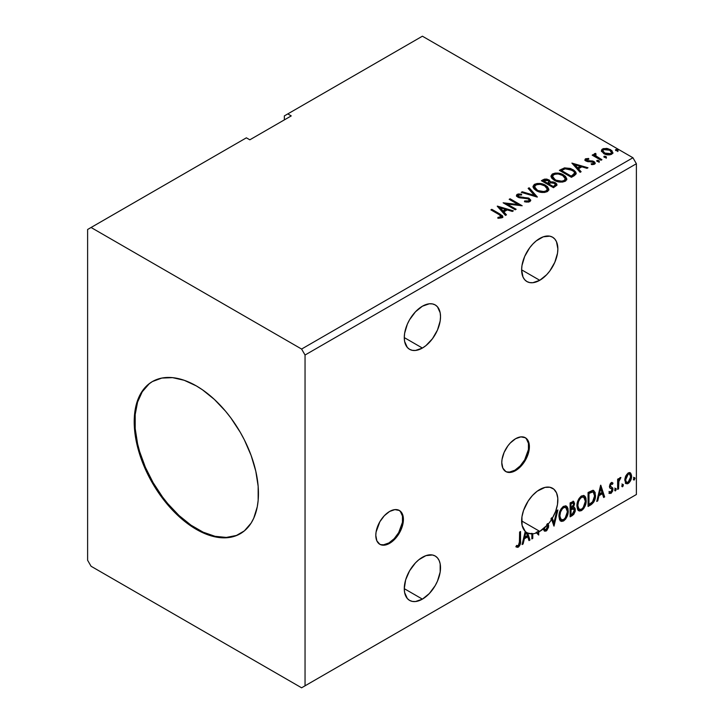 <?xml version="1.0" encoding="UTF-8"?>
<svg xmlns="http://www.w3.org/2000/svg" width="724" height="724" viewBox="0 0 724 724"><rect width="100%" height="100%" fill="white"/><g stroke="black" fill="none" stroke-linecap="round" stroke-linejoin="round"><path stroke-width="1.09" d="M379.512 544.086A19.521 11.276 120 0 0 388.924 542.937L389.612 543.335A19.521 11.276 -60 0 1 379.847 544.303A19.521 11.276 -60 0 1 376.86 528.656A19.521 11.276 -60 0 1 389.612 511.452L384.326 515.714L379.847 521.751L376.073 532.095L375.801 535.362L376.86 540.855L379.847 544.303L381.937 545.072L386.915 544.584L389.612 543.335L394.897 539.072L399.377 533.027L403.15 522.683L403.15 516.465L402.363 513.922L399.377 510.483L394.897 509.615L389.612 511.452A19.521 11.276 -60 0 1 399.377 510.483A19.521 11.276 -60 0 1 402.363 526.131A19.521 11.276 -60 0 1 389.612 543.335L388.924 542.937A19.521 11.276 120 0 0 401.585 526.04A19.521 11.276 120 0 0 399.024 510.293M505.488 471.36A19.521 11.276 120 0 0 514.9 470.202L515.588 470.6A19.521 11.276 -60 0 1 505.823 471.568A19.521 11.276 -60 0 1 502.836 455.921A19.521 11.276 -60 0 1 515.588 438.717L510.302 442.979L507.913 445.83L504.112 452.428L502.049 459.369L501.777 462.627L502.836 468.12L505.823 471.568L507.913 472.338L512.891 471.849L515.588 470.6L520.873 466.337L525.352 460.292L529.126 449.948L529.126 443.731L528.339 441.197L525.352 437.748L520.873 436.88L515.588 438.717A19.521 11.276 -60 0 1 525.352 437.748A19.521 11.276 -60 0 1 528.339 453.396A19.521 11.276 -60 0 1 515.588 470.6L514.9 470.202A19.521 11.276 120 0 0 527.561 453.315A19.521 11.276 120 0 0 525 437.558M422.4 306.207A25.63 14.797 -60 0 1 435.214 304.931A25.63 14.797 -60 0 1 439.142 325.465A25.63 14.797 -60 0 1 422.4 348.054L404.282 337.592L404.626 341.466L407.331 347.448L409.585 349.321L412.336 350.335L415.467 350.461L422.4 348.054L425.938 345.61L432.463 338.714L437.468 330.053L440.174 320.949L440.518 316.669L440.174 312.786L437.468 306.804L435.214 304.931L432.463 303.917L429.332 303.79L422.4 306.207L415.467 311.8L409.585 319.727L407.331 324.198L404.626 333.302L404.282 337.592L422.4 348.054A25.63 14.797 -60 0 1 409.585 349.321A25.63 14.797 -60 0 1 405.657 328.787A25.63 14.797 -60 0 1 422.4 306.207M422.4 557.281A25.63 14.797 -60 0 1 435.214 556.014A25.63 14.797 -60 0 1 439.142 576.548A25.63 14.797 -60 0 1 422.4 599.128L404.282 588.666L404.626 592.549L407.331 598.531L409.585 600.395L412.336 601.409L415.467 601.535L422.4 599.128L429.332 593.535L435.214 585.598L437.468 581.128L440.174 572.023L440.174 563.86L439.142 560.53L437.468 557.878L435.214 556.014L432.463 554.991L425.938 555.643L418.861 559.724L415.467 562.874L409.585 570.811L405.657 579.861L404.282 588.666L422.4 599.128A25.63 14.797 -60 0 1 409.585 600.395A25.63 14.797 -60 0 1 405.657 579.861A25.63 14.797 -60 0 1 422.4 557.281M539.751 489.533A25.63 14.797 -60 0 1 552.557 488.266A25.63 14.797 -60 0 1 552.376 518.158L551.688 517.76A25.63 14.797 -60 0 1 550.91 519.045L551.597 519.443A25.63 14.797 -60 0 1 548.321 523.941L547.634 523.543A25.63 14.797 -60 0 1 546.729 524.574L547.425 524.972A25.63 14.797 -60 0 1 539.751 531.38L521.624 520.918L539.751 531.38L547.425 524.972L547.769 526.782L546.819 529L545.425 529.76L544.222 528.384L543.462 529.534L544.792 531.208L546.747 530.592L548.575 527.163L548.321 523.941A25.63 14.797 120 0 0 551.597 519.443L553.996 526.14L557.869 509.958L556.856 510.538L553.914 522.819L552.376 518.158L555.625 511.379L557.48 504.51L557.797 498.166L556.539 492.89L553.815 489.143L549.869 487.252L545.036 487.388L537.244 491.171L532.439 495.524L528.185 501.017L523.543 510.447L521.941 516.836L522.095 525.371L525.244 531.371L522.095 544.557L523.099 543.977L524.348 538.792L527.742 536.828L528.982 540.584L529.986 539.995L527.687 533.036L531.85 533.841L531.85 538.928L532.774 538.394L532.774 533.787A25.63 14.797 120 0 0 536.765 532.81L538.611 535.027L538.819 531.887A25.63 14.797 120 0 0 539.751 531.38A25.63 14.797 -60 0 1 538.819 531.887L538.131 531.488L538.131 534.448L538.131 531.488A25.63 14.797 -60 0 1 536.077 532.411L538.611 535.027L538.819 531.887L538.131 531.488A25.63 14.797 120 0 1 536.077 532.411L536.765 532.81A25.63 14.797 -60 0 1 532.774 533.787L532.086 533.389L532.086 537.995L532.774 538.394L532.774 533.787L532.086 533.389L531.85 538.131L532.774 538.394L531.85 538.928L531.85 533.841A25.63 14.797 -60 0 1 527.687 533.036L527 532.638L529.298 539.597L529.986 539.995L527.687 533.036L527 532.638L529.298 539.597L528.755 539.914L529.986 539.995L528.982 540.584L527.742 536.828L527.045 536.43L527.742 536.828L524.348 538.792L523.651 538.394L524.348 538.792L523.099 543.977L522.411 543.579L523.099 543.977L522.095 544.557L525.244 531.371A25.63 14.797 -60 0 1 523.543 510.447A25.63 14.797 -60 0 1 539.751 489.533M539.751 238.449A25.63 14.797 -60 0 1 552.557 237.182A25.63 14.797 -60 0 1 556.485 257.717A25.63 14.797 -60 0 1 539.751 280.297L521.624 269.835L523.009 277.048L524.683 279.699L526.936 281.573L529.678 282.586L532.81 282.713L539.751 280.297L546.683 274.704L549.815 270.966L554.81 262.305L557.516 253.201L557.869 248.911L556.485 241.707L554.81 239.056L552.557 237.182L549.815 236.169L543.281 236.811L536.212 240.893L532.81 244.051L529.678 247.789L524.683 256.45L521.977 265.554L521.624 269.835L539.751 280.297A25.63 14.797 -60 0 1 526.936 281.573A25.63 14.797 -60 0 1 523.009 261.038A25.63 14.797 -60 0 1 539.751 238.449M152.755 381.358A87.857 50.725 -120 0 0 139.723 451.876A87.857 50.725 -120 0 0 197.028 528.982L196.331 529.38A87.857 50.725 60 0 1 138.936 451.966A87.857 50.725 60 0 1 152.402 381.557A87.857 50.725 60 0 1 196.331 385.91L202.421 389.774L214.367 399.413L225.617 411.286L230.847 417.929L240.259 432.282L244.359 439.866L251.119 455.459L255.78 471.143L258.16 486.311L258.16 500.375L257.264 506.818L253.726 518.239L251.119 523.099L244.359 530.882L235.743 535.851L230.847 537.217L220.105 537.651L214.367 536.71L202.421 532.556L190.24 525.524L178.303 515.886L172.556 510.194L161.814 497.37L152.402 483.008L144.673 467.677L138.936 451.966L136.881 444.147L134.51 428.979L134.212 421.775L135.397 408.472L136.881 402.499L141.542 392.2L148.311 384.408L152.402 381.557L161.814 378.073L172.556 377.647L184.213 380.29L196.331 385.91A87.857 50.725 60 0 1 253.726 463.333A87.857 50.725 60 0 1 240.259 533.733A87.857 50.725 60 0 1 196.331 529.38L197.028 528.982A87.857 50.725 -120 0 0 240.603 533.534M87.613 229.49L87.613 560.267L91.061 566.249L301.6 687.8L632.939 496.51L301.6 687.8L305.048 685.809L305.048 355.022L636.387 163.733L636.387 494.51L305.048 685.809L636.387 494.51L632.939 496.51L636.387 494.51L636.387 163.733L305.048 355.022L301.6 349.049L91.061 227.49L87.613 229.49L87.613 560.267L91.061 566.249L301.6 687.8L305.048 685.809L305.048 355.022L301.6 349.049L632.939 157.751L301.6 349.049L91.061 227.49L246.377 137.822L87.613 229.49M284.342 115.903L284.342 119.894L284.342 115.903L422.4 36.2L632.939 157.751L636.387 163.733L632.939 157.751L422.4 36.2L284.342 115.903M558.955 516.366L559.562 519.678L561.562 521.425L563.616 520.945L565.661 519.045L567.136 516.366L568.186 512.221L567.987 508.574L567.127 506.755L565.616 505.814L563 506.682L561.01 508.981L559.489 512.538L558.955 516.366L560.865 521.171L563.616 520.945C566.756 518.221 568.304 514.882 568.24 510.936L566.34 506.076L563.534 506.32C560.412 509.081 558.883 512.429 558.955 516.366M576.919 505.995L577.526 509.307L579.526 511.054L581.58 510.574L583.625 508.664L585.101 505.995L586.15 501.85L585.951 498.202L585.092 496.383L583.58 495.442L580.965 496.311L578.974 498.61L577.453 502.166L576.919 505.995L578.829 510.8L581.58 510.574C584.721 507.85 586.268 504.51 586.205 500.565L584.304 495.705L581.508 495.949C578.376 498.709 576.847 502.058 576.919 505.995M600.612 485.279L596.739 501.461L597.753 500.881L598.992 495.687L602.386 493.732L603.626 497.488L604.64 496.899L600.766 485.189L596.739 501.461L597.753 500.881L598.992 495.687L602.386 493.732L603.626 497.488L604.64 496.899L600.612 485.279M614.703 490.103L615.147 490.899L615.816 490.519L616.061 488.555L614.748 489.677L615.481 490.818L616.251 489.216L615.481 488.501L614.703 490.103L615.481 490.818M621.826 485.994L622.269 486.79L622.939 486.401L623.183 484.437L621.871 485.569L622.604 486.709L623.373 485.098L622.604 484.383L621.826 485.994L622.604 486.709M633.446 479.288L633.636 479.94L634.396 479.876L634.803 477.731L633.491 478.863L634.215 480.003L634.993 478.392L634.215 477.677L633.446 479.288L634.215 480.003M629.826 472.609L630.685 473.17L628.179 472.935L625.672 476.075L624.821 479.225L625.599 483.189L627.4 483.822L628.957 482.917L631.391 478.184L631.536 475.351L630.685 473.17L629.618 472.564L628.179 472.935L625.672 476.075L624.767 480.211L626.151 483.686L628.179 483.487C630.477 481.56 631.609 479.152 631.581 476.274L630.197 472.763M617.644 489.388L618.577 488.854L618.875 481.071L620.902 477.487L619.644 478.03L618.577 480.166L618.577 478.664L617.644 479.197L617.644 489.388L618.577 488.854L618.721 481.849L620.902 477.487L620.197 477.55L618.577 480.166L618.577 478.664L617.644 479.197L617.644 489.388M611.653 483.822L610.576 483.56L612.459 484.338L613.002 483.152L612.142 482.591L613.002 483.152L611.21 482.736L610.432 483.424L609.454 486.827L609.961 488.112L611.852 489.053L612.006 490.51L610.938 492.193L609.662 491.858L609.128 493.107L611.038 493.388L612.739 490.963L612.694 487.904L610.784 486.836L610.368 485.849L611.065 484.103L612.459 484.338L613.002 483.152L611.21 482.736L609.436 486.428L609.735 487.831L611.852 489.053L612.07 489.895L610.938 492.193L609.662 491.858L609.536 493.478L608.848 493.08M590.875 504.845L593.825 502.013L595.381 497.288L595.101 492.365L593.137 490.329L588.069 492.519L588.069 506.465L590.875 504.845L590.187 504.447L588.069 505.669L590.187 504.447L590.875 504.845C594.096 502.483 595.635 499.325 595.499 495.379L593.816 490.555L592.775 490.311L588.069 492.519L588.069 506.465L590.875 504.845M570.105 516.836L573.725 514.438L575.2 511.361L575.091 508.293L573.462 507.379L574.594 503.759L573.489 501.406L570.105 502.89L570.105 516.836L572.512 515.443L575.363 509.841L574.485 507.56L573.462 507.379L574.594 503.759L573.761 501.515L570.105 502.89L570.105 516.836M516.049 546.792L518.33 547.091L517.642 546.692L519.461 544.276L519.85 540.529C520.221 542.846 519.488 544.901 517.642 546.692L518.33 547.091C520.176 545.299 520.918 543.244 520.547 540.928L519.85 540.529L519.85 531.905L519.85 540.529L520.547 540.928L520.547 531.506L519.615 532.04L519.352 544.213L518.167 545.742L516.52 545.453L516.049 546.792L517.66 547.344L518.674 546.864L520.375 543.814L520.547 531.506L519.615 532.04L519.615 541.317L518.321 545.661L516.52 545.453L516.049 546.792L516.511 547.109M550.91 519.045L551.597 519.443L553.996 526.14L557.869 509.958L556.856 510.538L553.914 522.819L552.376 518.158L551.688 517.76L553.226 522.42L553.914 522.819L553.226 522.42L551.688 517.76A25.63 14.797 120 0 1 550.91 519.045M544.104 530.81L546.584 529.633L548.041 525.362L545.489 530.611L546.177 531.009L548.729 525.76L547.634 523.543A25.63 14.797 -60 0 1 546.729 524.574L547.796 526.276L546.113 529.615L545.154 529.651L544.222 528.384L543.462 529.534L544.611 531.126L546.177 531.009L544.285 530.864M531.163 533.443L531.85 533.841L531.163 533.443A25.63 14.797 120 0 0 532.086 533.389A25.63 14.797 -60 0 1 531.163 533.443M538.222 534.556L538.819 534.9L538.222 534.556M526.194 532.167L527.344 535.624L524.737 537.127L525.968 531.995L525.28 531.597L524.049 536.728L524.737 537.127L524.049 536.728L525.28 531.597A25.63 14.797 -60 0 1 525.208 531.543A25.63 14.797 120 0 0 525.28 531.597L525.968 531.995A25.63 14.797 120 0 0 526.194 532.167L527.344 535.624L524.737 537.127L525.968 531.995A25.63 14.797 -60 0 0 526.194 532.167M291.247 115.903L287.799 113.912L291.247 115.903L249.825 139.813L246.377 137.822L249.825 139.813L291.247 115.903M604.341 157.334L605.925 157.56L606.359 156.936L604.54 156.167L603.861 156.556L604.341 157.334L606.124 157.47L605.888 156.438L604.106 156.312L604.341 157.334L604.106 156.312M597.219 161.452L598.567 161.724L599.237 161.054L597.409 160.285L596.739 160.665L597.219 161.452L598.992 161.588L598.766 160.556L596.983 160.42L597.219 161.452L596.983 160.42M571.897 163.099L580.105 172.312L581.11 171.733L578.485 168.773L581.879 166.819L586.992 168.339L587.997 167.751L571.897 163.099L580.105 172.312L581.11 171.733L578.485 168.773L581.879 166.819L586.992 168.339L587.997 167.751L571.897 163.099M554.294 180.303L558.077 181.778L562.593 182.077L565.752 180.91L566.774 178.819L565.426 176.294L562.376 174.303L558.231 173.136L555.154 173.099L552.213 174.122L550.982 176.013L551.788 178.231L554.294 180.303C557.688 182.312 561.344 182.629 565.245 181.244L566.783 179.018L563.525 174.9C560.105 172.855 556.421 172.538 552.475 173.959L550.982 176.203L554.294 180.303M497.243 206.204L505.452 215.408L506.465 214.829L503.832 211.879L507.225 209.915L512.339 211.435L513.352 210.847L497.397 206.114L505.452 215.408L506.465 214.829L503.832 211.879L507.225 209.915L512.339 211.435L513.352 210.847L497.243 206.204M529.85 201.679L530.647 199.942L528.529 198.023L520.004 197.082L518.284 196.267L518.438 195.037L521.606 195L521.588 194.15L518.194 193.969L516.547 195.009L517.026 196.557L518.945 197.67L528.185 198.847L529.144 199.896L528.719 200.892L524.638 200.937L524.493 201.725L528.638 202.105L530.728 200.421L529.135 198.322L518.755 196.62L518.438 195.037L521.606 195L521.588 194.15L517.217 194.313L516.456 195.444L517.877 197.19L528.185 198.847L529.172 200.105L528.547 201.01L524.638 200.937L524.493 201.725L529.85 201.679M536.33 190.674L540.113 192.15L544.629 192.448L547.787 191.281L548.81 189.19L547.462 186.665L545 184.964L541.742 183.769L537.19 183.471L534.249 184.493L533.018 186.385L533.823 188.602L536.33 190.674C539.724 192.684 543.371 193 547.281 191.616L548.819 189.389L545.561 185.272C542.14 183.226 538.457 182.91 534.511 184.33L533.009 186.575L536.33 190.674M615.952 150.628L617.31 150.9L617.97 150.23L616.151 149.461L615.481 149.85L615.952 150.628L617.735 150.764L617.5 149.732L615.726 149.606L615.952 150.628L615.726 149.606M550.312 182.195L548.864 179.851L548.864 180.647L545.588 179.769L543.091 180.529L548.864 180.647L548.864 179.851L543.091 179.733L543.091 180.529L542.077 181.118L543.091 180.529L543.091 179.733L541.38 180.719L553.462 187.688L556.928 185.199L556.729 183.941L555.299 182.674L552.982 181.869L550.303 181.986L549.534 180.303L546.801 179.09L544.394 179.154L541.38 180.719L553.462 187.688L556.991 184.819L555.299 182.674L550.34 181.679L550.34 182.475M537.199 197.082L529.154 187.778L528.14 188.367L534.366 195.353L522.266 191.76L521.253 192.34L537.362 196.991L529.154 187.778L528.14 188.367L534.366 195.353L522.266 191.76L521.253 192.34L537.199 197.082M498.936 214.503L501.153 216.567L497.877 217.462L498.329 218.268L502.004 217.761L502.818 216.784L502.42 215.725L491.822 209.327L490.899 209.87L498.936 214.503C500.691 215.2 501.307 216.042 500.755 217.046L497.877 217.462L498.329 218.268L502.004 217.761L502.827 216.648L499.985 214.042L491.822 209.327L490.899 209.87L498.936 214.503M516.14 209.245L507.153 204.05L522.176 205.752L510.103 198.783L509.171 199.317L518.176 204.521L503.135 202.801L515.207 209.779L516.14 209.245L507.153 204.05L522.176 205.752L510.103 198.783L509.171 199.317L518.176 204.521L503.135 202.801L515.207 209.779L516.14 209.245M574.232 175.697L576.141 173.869L575.824 172.158L573.987 170.276L570.385 168.439L564.485 167.877L559.353 170.348L571.426 177.317L574.232 175.697L576.204 173.38L572.974 169.633L564.485 167.877L559.353 170.348L571.426 177.317L574.232 175.697M586.73 160.167L587.019 161.371L586.73 159.37L588.847 159.217L588.639 158.465L588.639 159.19L588.639 158.465L585.236 159.036L585.01 159.995L585.752 160.882L593.508 162.429L593.372 163.579L591.164 163.778L591.454 164.556L593.888 164.429L595.173 163.515L594.739 162.113L593.2 161.18L586.829 160.447L586.558 159.497L588.847 159.217L588.639 158.465L585.589 158.773L585.589 159.57L587.173 159.208M601.011 160.239L601.943 159.705L595.635 155.723L595.191 154.764L596.078 154.149L595.581 153.352L594.16 153.986L594.413 155.361L593.11 154.61L592.178 155.144L601.011 160.239L601.943 159.705L596.087 156.158L595.581 153.352L594.06 154.384L594.413 155.361L593.11 154.61L592.178 155.144L601.011 160.239M601.517 151.262L604.576 154.022L609.78 154.873L612.776 153.144L611.925 150.673L607.644 148.556L603.409 148.601L601.906 149.461L601.409 150.655L603.744 153.597C606.223 155.054 608.875 155.271 611.699 154.248L612.875 152.592L610.558 149.66L606.513 148.366L602.558 148.972L601.409 151.443M615.681 150.429L617.5 150.529L617.5 149.732L617.735 151.56M617.735 150.764L617.5 149.732M617.807 150.764L615.644 150.456M550.303 181.986L550.303 182.792L555.299 183.471L555.299 182.674L556.928 185.199M556.937 185.235L554.231 182.982L550.303 182.792M556.729 184.738L556.367 184.276M551.625 182.593L550.955 182.665M555.417 185.344L553.154 187.235L548.665 184.647L548.665 183.851L550.756 182.801L554.376 183.208L555.417 184.557L554.213 186.62L555.417 184.557M548.937 182.792L548.312 183.398M547.896 183.652L547.896 182.855L547.425 183.932L547.896 183.652L543.552 181.697L543.552 180.9L547.959 180.403L549.009 181.697L547.896 183.652L549.009 181.697M547.425 183.136L543.552 180.9L543.552 181.697L547.425 183.932L547.425 183.136L543.552 180.9L545.76 179.905L547.959 180.403L548.937 181.995L547.425 183.136M554.213 185.824L553.154 186.439L553.154 187.235L554.213 186.62L554.213 185.824L553.154 186.439L548.665 183.851L548.665 184.647L553.154 187.235L553.154 186.439L548.665 183.851L551.208 182.692L553.598 182.855L555.417 184.548L554.213 185.824M533.045 186.982L534.511 184.33L534.511 185.127C538.457 183.706 542.14 184.023 545.561 186.068L545.561 185.272L545.561 186.068L548.792 189.779M548.81 189.987L548.149 188.258L546.086 186.394L540.267 184.303L535.09 184.828L533.018 187.181M536.593 184.367L535.742 184.584M547.272 189.96L546.747 191.145L545.036 192.141L540.267 192.122L536.421 190.394L534.602 187.498M534.593 186.837L537.253 190.928C539.959 192.548 542.873 192.801 546.014 191.715L546.014 190.919C542.873 192.005 539.959 191.742 537.253 190.131L534.593 186.837L535.796 185.018C538.964 183.923 541.914 184.186 544.629 185.815L547.272 189.027L546.014 191.715L547.272 189.027M522.167 192.611L522.266 191.76L522.266 192.557L534.366 196.15L534.366 195.353L534.366 196.15L522.167 192.611M528.611 188.892L529.154 187.778L529.154 188.575L536.556 196.892L529.154 188.575L528.611 188.892M529.163 200.991L528.348 201.896L526.61 202.077L524.638 201.761L524.638 200.937L524.638 201.734L528.547 201.806L529.172 200.105M516.529 195.842L517.217 194.313L517.217 195.109L521.588 194.946L521.588 194.15L521.597 194.991L518.194 194.765L516.456 196.204M517.995 196.457L518.438 195.037M518.438 195.833L518.755 197.417L518.755 196.62L518.755 197.417L520.873 197.996L520.873 197.2L520.873 197.996L523.226 198.032L523.226 197.236L523.226 198.032L529.135 199.118L529.135 198.322L530.665 200.801M530.647 200.747L527.859 198.566L519.723 197.815L518.284 197.073L518.049 196.213M502.818 217.272L501.108 215.517L491.587 210.268L491.822 209.327L491.822 210.123L499.985 214.838L499.985 214.042L499.985 214.838L502.746 217.028M501.153 217.146L500.393 218.005L497.877 218.259L499.976 218.096L499.976 217.3L499.976 218.096L500.755 217.843L500.755 217.046M498.049 207.1L512.438 211.381L498.049 207.1M503.832 212.675L503.832 211.879L505.995 215.1L503.832 212.675M500.239 208.639L502.99 211.725L505.596 210.222L505.596 209.426L505.596 210.222L502.99 211.725L502.99 210.928L502.99 211.725L500.239 208.639L500.239 207.842L505.596 209.426L502.99 210.928L500.239 207.842L500.239 208.639M504.583 203.643L518.176 205.317L518.176 204.521L518.176 205.317L504.583 203.643M509.859 199.715L510.103 198.783L510.103 199.58L520.746 205.725L509.859 199.715M507.153 204.847L507.153 204.05L507.153 204.847L515.452 209.643L507.153 204.847M551.009 176.611L552.475 173.959L552.475 174.756C556.421 173.335 560.105 173.651 563.525 175.697L563.525 174.9L563.525 175.697L566.756 179.407M566.774 179.615L566.114 177.887L564.05 176.023L558.231 173.932L553.055 174.457L550.982 176.81M554.557 173.995L553.706 174.213M565.236 179.588L564.711 180.774L563 181.769L558.24 181.751L553.679 179.443L552.566 177.127M552.566 176.466L555.217 180.557C557.923 182.167 560.838 182.43 563.978 181.344L563.978 180.548C560.838 181.633 557.923 181.371 555.217 179.76L552.566 176.466L553.76 174.647C556.928 173.552 559.878 173.814 562.593 175.434L565.236 178.656L563.978 181.344L565.236 178.656M575.824 172.955L572.548 170.185L567.996 168.638L564.014 168.792L560.041 170.746L561.181 170.086L561.181 169.289L561.181 170.086L564.485 168.683L564.485 167.877L564.485 168.683L572.974 170.43L572.974 169.633L572.974 170.43L576.159 173.778M574.557 173.805L573.87 175.127L571.118 176.864L561.516 171.326L571.118 176.864L571.118 176.068L561.516 170.529L561.516 171.326L561.516 170.529L565.136 168.828L572.041 170.167C574.051 171.19 574.802 172.43 574.295 173.878L574.295 174.674L574.557 173.045L572.123 175.489L572.123 176.285L574.295 174.674L574.295 173.878L571.118 176.068L571.118 176.864L572.123 176.285L572.123 175.489L571.118 176.068L561.516 170.529L565.136 168.828L568.901 168.9L573.643 171.326L574.476 172.565L574.295 173.878M572.693 164.004L587.092 168.276L572.693 164.004M578.485 169.57L578.485 168.773L580.648 172.004L578.485 169.57M574.883 165.543L577.643 168.629L580.241 167.126L580.241 166.33L580.241 167.126L577.643 168.629L577.643 167.832L577.643 168.629L574.883 165.543L574.883 164.746L580.241 166.33L577.643 167.832L574.883 164.746L574.883 165.543M586.431 160.592L586.73 159.37M588.042 160.9L587.019 160.574L587.019 161.371L588.042 161.705L588.042 160.9L588.042 161.705L589.879 161.687L589.879 160.891L588.042 160.9M592.295 160.927L589.879 160.891L589.879 161.687L592.295 161.724L592.295 160.927L592.295 161.724L593.97 162.339L593.97 161.543L592.295 160.927M592.377 164.629L593.372 164.375L593.372 163.579L591.164 163.778L591.454 164.556L594.558 164.149L595.246 163.172L593.97 161.543L595.164 163.543M585.046 160.085L585.589 158.773L584.956 159.669L586.132 161.135L593.083 162.104L593.716 164.022L592.322 164.638M593.734 163.615L593.761 163.018L593.372 163.579M587.843 159.208L585.019 160.14M595.182 163.597L592.757 161.832L587.49 161.579L586.558 160.294M596.938 161.253L598.766 161.352L598.766 160.556L598.992 162.384M598.992 161.588L598.766 160.556M599.065 161.579L596.902 161.271M592.875 155.542L593.11 154.61L593.11 155.407L594.413 156.158L594.413 155.361L594.413 156.158L592.875 155.542M594.142 154.818L594.576 153.588L594.576 154.384L595.581 154.149L595.581 153.352L595.635 154.239L594.078 155.008M595.191 155.624L595.508 154.303M595.508 155.099L596.087 156.954L596.087 156.158L596.087 156.954L598.974 158.791L598.974 157.995L598.974 158.791L601.246 160.104L596.241 157.081L595.191 155.56M606.187 157.47L604.024 157.162L605.888 157.235L605.888 156.438L606.124 158.266M606.124 157.47L605.888 156.438M601.454 151.035L602.558 148.972L602.558 149.768L606.513 149.171L606.513 148.366L606.513 149.171L610.558 150.456L610.558 149.66L612.821 152.99L610.938 150.692L607.083 149.244L603.409 149.397L601.454 151.035M611.391 152.864L610.296 154.583L607.508 154.827L604.124 153.497L602.893 151.253M602.857 150.773L604.676 153.859L604.676 153.063L604.676 153.859L610.613 154.42L610.613 153.624L604.676 153.063L602.857 150.773L603.644 149.606L609.635 150.203L611.436 152.402L610.613 154.42L611.436 152.402M544.629 185.815L546.729 187.57L547.272 189.163L546.222 190.792L543.878 191.579L538.167 190.611L535.715 189.018L534.62 187.136L535.389 185.29L537.959 184.376L540.412 184.394L544.629 185.815M505.596 209.426L502.99 210.928L500.239 207.842L505.596 209.426M562.593 175.434L564.693 177.199L565.236 178.792L564.186 180.421L561.842 181.208L556.132 180.231L553.679 178.638L552.584 176.765L553.353 174.918L555.923 174.004L558.376 174.022L562.593 175.434M580.241 166.33L577.643 167.832L574.883 164.746L580.241 166.33M609.635 150.203L611.436 152.312L610.884 153.443L609.165 154.067L604.983 153.226L602.857 150.863L603.373 149.787L605.119 149.171L609.635 150.203M633.527 477.279L634.215 477.677M634.993 478.392L634.305 477.994L633.482 479.632M633.437 479.65L634.26 477.614M630.685 473.17L629.989 472.772L630.894 475.876L631.581 476.274L630.894 475.876C630.921 478.754 629.78 481.161 627.491 483.089L628.179 483.487L625.826 483.433M625.283 483.161L627.88 482.836L630.07 479.813L630.885 475.406L629.762 472.555M626.387 482.084L625.147 480.546L625.328 477.089L626.903 474.238L629.029 473.795M629.572 474.093L627.491 473.795L629.572 474.093L630.658 476.817L628.179 482.238L626.703 482.338L625.011 479.279L626.703 482.338M625.699 479.677L628.179 474.193L627.491 473.795L625.011 479.279L625.699 479.677L627.065 475.252L628.477 474.048L629.717 474.193L630.649 477.161L629.283 481.207L627.074 482.483L626.025 481.487L625.699 479.677M621.916 483.985L622.604 484.383M623.373 485.098L622.685 484.7L621.862 486.338M621.826 486.356L622.64 484.32M617.889 479.062L618.577 480.166L617.889 479.062M619.219 478.582L620.016 477.668L619.762 478.428L620.459 478.826L619.282 478.537M618.359 480.039L618.034 481.451L618.721 481.849L618.034 481.451L617.889 485.035L618.577 485.433L617.889 485.035L617.889 488.456L618.577 488.854L617.644 488.591L618.414 479.876M614.785 488.103L615.481 488.501M616.251 489.216L615.563 488.818L614.739 490.447L615.518 488.438M613.002 483.152L611.807 482.347M612.314 482.754L611.816 483.84L612.314 482.754M611.264 483.958L610.576 483.56L609.68 485.442L610.368 485.849L611.264 483.958L612.459 484.338M611.789 487.243L609.68 485.442L610.567 486.673M612.694 487.904L612.006 487.505L612.314 488.908L613.002 489.306L612.694 487.904L610.594 486.646M611.273 483.523L610.368 483.704L609.689 485.198L610.83 486.754M609.128 493.107L611.038 493.388L613.002 489.306L612.314 488.908L610.35 492.99L611.038 493.388L609.228 493.225L610.576 492.845L611.834 491.144L612.314 488.908L611.771 487.225M610.938 492.193L609.662 491.858M608.975 491.46L610.251 491.795M609.735 487.831L611.852 489.053M610.169 488.175L610.947 488.465M600.449 485.931L603.952 496.501L604.64 496.899L603.409 496.818L603.952 496.501L600.449 485.931M601.698 493.334L602.386 493.732L601.698 493.334L598.305 495.288L598.992 495.687L598.305 495.288L597.065 500.483L597.753 500.881L596.956 500.537L598.305 495.288L601.698 493.334M599.997 488.202L598.703 493.632L599.391 494.03L598.703 493.632L599.997 488.202L600.685 488.6L601.988 492.528L599.391 494.03L600.685 488.6L599.997 488.202M593.454 490.401L594.811 494.981L595.499 495.379L594.811 494.981C594.947 498.926 593.409 502.085 590.187 504.447L592.721 502.248L594.44 498.221L594.685 493.125L593.39 490.347M593.246 492.103L591.589 491.515L592.277 491.913L591.589 491.515L588.92 492.664L589.608 493.062L588.304 493.017L588.992 493.415L592.277 491.913L593.246 492.103L594.567 495.913L592.476 502.139L588.992 504.501L588.304 504.103L588.992 504.501L588.992 493.415L588.304 493.017L588.304 504.103L588.304 493.017L591.273 491.569L592.684 491.786M583.951 495.542L585.517 500.166L586.205 500.565L585.517 500.166C585.58 504.112 584.033 507.452 580.883 510.176L581.58 510.574L578.494 510.565M578.014 510.32L580.883 510.176L583.752 506.972L585.454 501.451L584.901 496.8M579.218 509.126L577.354 506.918L577.625 501.813L579.996 497.623L581.716 496.619L583.164 496.881M583.77 497.225L580.856 496.963L583.77 497.225L585.282 501.099C585.336 504.275 584.096 506.972 581.544 509.162L579.372 509.325L577.155 505.053L579.372 509.325M577.842 505.452C577.788 502.284 579.019 499.587 581.544 497.361L580.856 496.963C578.331 499.189 577.1 501.886 577.155 505.053L577.842 505.452L578.503 501.641L580.277 498.447L581.978 497.144L583.852 497.279L585.073 499.216L585.264 501.614L583.2 507.624L581.544 509.162L579.906 509.533L578.729 508.755L577.842 505.452M573.381 501.388L574.594 503.759L573.906 503.361L573.39 505.859M573.191 502.99L572.503 502.592L570.34 503.388L571.028 503.786L573.191 502.99L573.661 504.32L572.774 506.99L573.462 507.379L572.774 506.981L571.028 508.257L570.34 507.859L570.34 503.388L572.575 502.637M574.096 507.415L575.363 509.841L574.675 509.443L571.824 515.045L572.512 515.443L571.824 515.045L570.105 516.04L572.449 514.619L573.969 512.565L574.675 509.443L574.005 507.316M573.281 506.085L573.906 503.361L573.218 501.225M573.87 502.709L573.743 502.112M572.983 508.728L574.232 509.316L574.232 511.678L573.227 513.443L571.028 514.873L571.028 509.687L570.34 509.289L570.34 514.474L571.028 514.873L571.028 509.687L573.806 508.827L572.286 508.329L572.983 508.728L572.286 508.329L570.811 509.017L571.498 509.415L570.34 509.289L571.028 509.687L572.983 508.728L574.44 510.375L572.096 514.257L571.028 514.873L570.34 514.474L570.34 509.289L572.449 508.302L573.544 508.918M573.661 504.32L571.028 508.257L571.028 503.786L570.34 503.388L570.34 507.859L571.028 508.257L571.028 503.786L573.037 502.936L573.661 504.32M565.987 505.913L567.553 510.538L568.24 510.936L567.553 510.538C567.616 514.483 566.068 517.823 562.919 520.547L563.616 520.945L560.53 520.936M560.05 520.692L562.919 520.547L565.788 517.343L567.489 511.823L566.937 507.171M561.254 519.506L559.39 517.289L559.842 511.615L562.457 507.624L563.752 506.99L565.2 507.252M565.806 507.596L562.892 507.334L565.806 507.596L567.317 511.47C567.372 514.655 566.132 517.343 563.58 519.533L561.408 519.696L559.19 515.425L561.408 519.696M559.878 515.823C559.824 512.655 561.055 509.958 563.58 507.732L562.892 507.334C560.367 509.56 559.136 512.257 559.19 515.425L559.878 515.823L560.539 512.013L562.313 508.818L564.014 507.515L565.887 507.651L567.109 509.587L567.299 511.986L565.236 517.995L563.58 519.533L561.942 519.904L560.765 519.126L559.878 515.823M556.955 510.483L553.462 525.081L556.955 510.483M543.968 528.773L545.154 529.651M547.109 525.877L546.801 524.692M544.738 529.362L543.833 528.574M546.059 530.194L546.584 529.633M527.045 536.43L523.651 538.394L522.312 543.634L523.651 538.394L527.045 536.43M526.212 532.231A25.63 14.797 120 0 0 527 532.638A25.63 14.797 -60 0 1 526.248 532.249A25.63 14.797 -60 0 1 526.212 532.231M515.832 546.72L517.642 546.692L516.149 546.864M601.988 492.528L599.391 494.03L600.685 488.6L601.988 492.528M588.992 493.415L592.875 491.949L594.096 493.107L594.567 495.524L594.142 499.044L593.028 501.442L588.992 504.501L588.992 493.415M148.999 384.01L142.23 391.802L137.569 402.101L135.198 414.526L135.198 428.581L137.569 443.749L139.623 451.568L145.37 467.279L153.09 482.609L162.511 496.972L167.742 503.605L178.991 515.488L190.937 525.126L203.109 532.158L215.055 536.312L226.313 537.425L236.431 535.452M507.225 471.939L509.615 472.039L514.9 470.202L520.176 465.939L524.656 459.894L528.439 449.55L528.439 443.332L526.375 438.78M381.249 544.674L383.639 544.774L388.924 542.937L394.2 538.674L398.68 532.629L402.463 522.285L402.463 516.067L400.399 511.506M398.68 510.085L399.377 510.483M524.656 437.35L525.352 437.748M153.099 381.159L152.402 381.557M617.997 150.375L617.997 151.171M548.819 189.389L548.819 190.186M502.827 216.648L502.827 217.444M566.783 179.018L566.783 179.814M584.956 159.669L584.956 160.466M599.264 161.199L599.264 161.995M606.386 157.081L606.386 157.877M612.875 152.592L612.875 153.398M626.151 483.686L625.464 483.288M612.033 483.958L611.337 483.56M610.893 486.908L610.196 486.51M610.07 492.22L609.382 491.813M611.599 488.845L610.911 488.447M578.829 510.8L578.141 510.393M573.761 501.515L573.064 501.117M560.865 521.171L560.168 520.773M240.956 533.335L240.259 533.733M505.135 471.17L505.823 471.568M379.159 543.896L379.847 544.303"/></g></svg>
